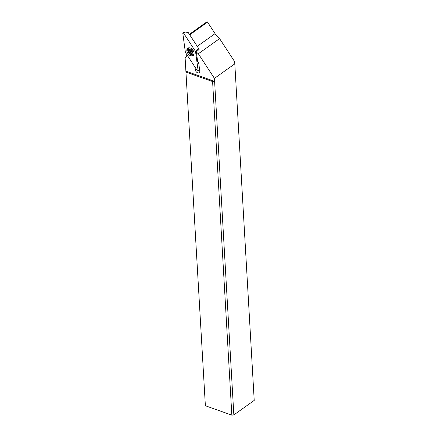 <?xml version="1.0" encoding="UTF-8"?>
<svg xmlns="http://www.w3.org/2000/svg" width="437" height="437" viewBox="0 0 437 437"><rect width="100%" height="100%" fill="white"/><g stroke="black" fill="none" stroke-linecap="round" stroke-linejoin="round"><path stroke-width="0.66" d="M197.344 70.69L185.474 52.522A0.574 0.377 54.5 0 1 185.354 52.211L182.786 33.163A0.574 0.377 54.5 0 1 183.562 33.086L195.432 51.255A0.574 0.377 54.5 0 1 195.552 51.561L198.119 70.614A0.574 0.377 54.5 0 1 197.344 70.69A0.574 0.377 -125.5 0 0 198.119 70.614L195.552 51.561A0.574 0.377 -125.5 0 0 195.432 51.255L198.688 48.545L188.249 32.567L185.026 31.999L183.562 33.086A0.574 0.377 -125.5 0 0 182.786 33.163L185.354 52.211A0.574 0.377 -125.5 0 0 185.474 52.522L197.344 70.69M192.045 55.996A4.572 3.032 -125.5 0 0 193.105 55.614A4.572 3.032 -125.5 0 0 193.367 50.834A4.572 3.032 -125.5 0 0 188.86 47.78A4.572 3.032 -125.5 0 0 187.801 48.163A4.572 3.032 -125.5 0 0 187.539 52.943A4.572 3.032 -125.5 0 0 192.045 55.996M198.83 49.583L198.688 48.545M199.523 69.068L198.054 70.92M193.498 55.242A4.572 3.032 54.5 0 1 192.919 55.373A4.572 3.032 54.5 0 1 188.615 52.669A4.572 3.032 54.5 0 1 188.276 47.912M194.913 66.97L195.295 69.8A2.857 1.895 -125.5 0 0 197.671 72.832A2.857 1.895 -125.5 0 0 199.196 72.711A2.857 1.895 -125.5 0 0 199.775 70.974L198.824 63.878A2.857 1.895 -125.5 0 0 198.223 62.338L197.628 61.42L196.35 51.954A14.29 9.477 -125.5 0 0 198.343 53.756L214.43 78.37L234.806 63.846L234.467 61.371L219.593 38.609A14.29 9.477 54.5 0 1 215.07 33.644L207.542 22.123A0.574 0.377 -125.5 0 0 206.881 21.85L189.396 34.315M198.698 48.6A14.29 9.477 -125.5 0 0 199.032 48.982L199.086 49.403M214.43 78.37L214.605 81.353L212.601 81.572L231.834 415.15L205.374 405.749L185.13 58.11A14.29 9.477 -125.5 0 0 186.981 54.833M231.834 415.15L233.839 414.932L214.605 81.353L185.883 71.149L205.374 405.749M233.839 414.932L254.214 400.407L234.806 63.846M212.601 81.572L186.14 72.171M196.35 51.954L199.108 49.386M219.593 38.609L198.343 53.756M194.077 53.538A3.857 2.562 54.5 0 1 193.378 54.538A3.857 2.562 54.5 0 1 190.33 54.172L189.986 53.926A2.999 1.988 54.5 0 1 188.478 51.976A2.999 1.988 54.5 0 1 188.374 51.664A2.999 1.988 54.5 0 1 189.696 49.07A2.999 1.988 54.5 0 1 192.755 51.566A2.999 1.988 54.5 0 1 192.449 54.144A2.999 1.988 54.5 0 1 189.986 53.926M191.832 50.714A0.448 0.295 -125.5 0 0 191.275 50.364A0.967 0.645 54.5 0 1 190.182 49.829A0.448 0.295 -125.5 0 0 189.565 49.884A0.967 0.645 54.5 0 1 189.374 50.517A0.967 0.645 54.5 0 1 188.953 50.588A0.448 0.295 -125.5 0 0 188.904 51.293A0.967 0.645 54.5 0 1 189.352 51.888A0.967 0.645 54.5 0 1 189.385 52.533A0.448 0.295 -125.5 0 0 189.958 53.177A0.967 0.645 54.5 0 1 191.051 53.713A0.448 0.295 -125.5 0 0 191.668 53.658A0.967 0.645 54.5 0 1 191.859 53.024A0.967 0.645 54.5 0 1 192.28 52.953A0.448 0.295 -125.5 0 0 192.329 52.249A0.967 0.645 54.5 0 1 191.881 51.648A0.967 0.645 54.5 0 1 191.848 51.009A0.448 0.295 -125.5 0 0 191.832 50.714M188.374 51.664L188.254 51.26A3.857 2.562 54.5 0 1 188.899 48.256A3.857 2.562 54.5 0 1 190.079 47.923M189.385 52.533L191.351 51.134L191.319 50.348M191.351 51.134L191.919 51.779L189.958 53.177M195.432 51.255L183.562 33.086M196.896 50.168L195.552 51.561M198.119 70.614L199.463 69.221M197.251 46.344L215.07 33.644M207.542 22.123L189.724 34.823M195.295 69.8L196.295 69.084M189.958 49.605L189.565 49.884M188.904 51.293L190.477 50.173M191.051 53.713L191.69 53.259M192.28 52.953L192.57 52.751M185.026 31.999L182.961 32.78M193.378 54.538L194.017 54.084M188.899 48.256L189.538 47.802M190.237 49.905L189.374 50.517M192.537 52.538L191.859 53.024"/></g></svg>
